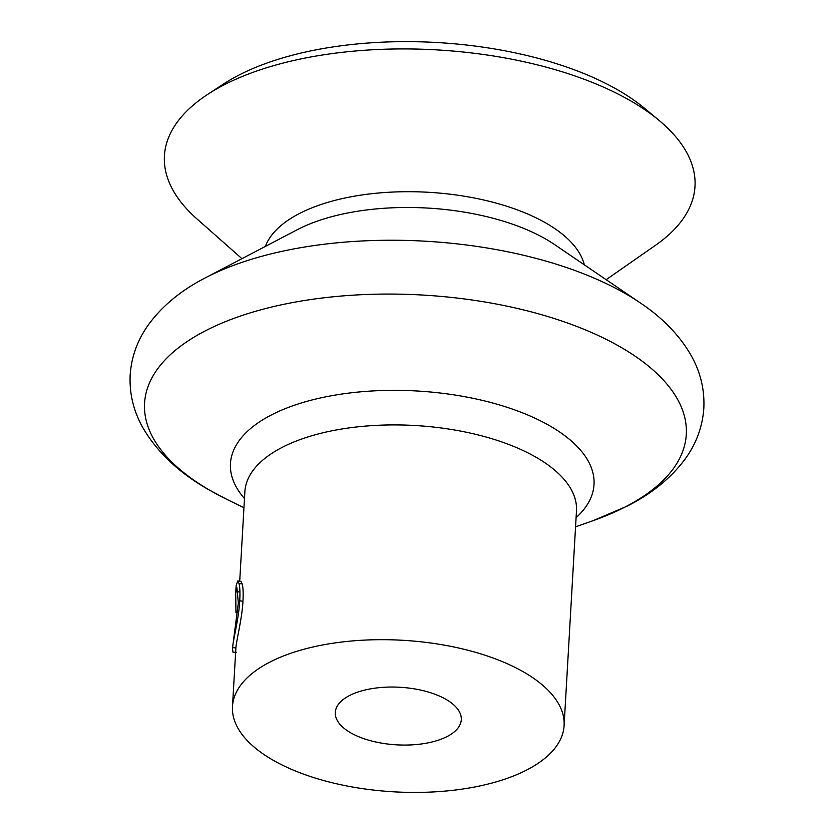 <?xml version="1.0" encoding="UTF-8"?>
<svg xmlns="http://www.w3.org/2000/svg" width="834" height="834" viewBox="0 0 834 834"><rect width="100%" height="100%" fill="white"/><g stroke="black" fill="none" stroke-linecap="round" stroke-linejoin="round"><path stroke-width="1.25" d="M272.781 760.014A166.081 75.894 -176.7 0 0 454.092 790.163A166.081 75.894 -176.7 0 0 564.097 725.611A166.081 75.894 -176.7 0 0 523.804 672.089A166.081 75.894 -176.7 0 0 342.493 641.94A166.081 75.894 -176.7 0 0 232.488 706.492A166.081 75.894 -176.7 0 0 272.781 760.014M606.162 279.682L655.555 245.259A265.723 121.43 -176.7 0 0 659.121 120.45A265.723 121.43 -176.7 0 0 630.525 100.778A265.723 121.43 -176.7 0 0 207.645 94.419A265.723 121.43 -176.7 0 0 196.845 218.81L241.954 258.676M659.121 120.45L644.64 108.378A247.917 113.299 -176.7 0 0 617.963 90.02A247.917 113.299 -176.7 0 0 223.418 84.088L207.645 94.419M445.981 699.351A63.113 28.836 -176.7 0 0 377.093 687.894A63.113 28.836 -176.7 0 0 335.289 712.424A63.113 28.836 -176.7 0 0 350.603 732.752A63.113 28.836 -176.7 0 0 419.492 744.209A63.113 28.836 -176.7 0 0 461.296 719.679A63.113 28.836 -176.7 0 0 445.981 699.351M237.68 581.017L238.983 583.466C239.911 586.99 240.171 592.765 239.744 600.772C238.993 617.275 233.166 639.751 232.571 647.653L238.326 603.003L236.939 587.855L235.709 592.943L236.147 585.676L237.68 581.017L240.932 581.381L242.235 583.936C243.132 587.501 243.372 593.297 242.955 601.304C242.194 617.806 236.46 640.158 235.886 647.872L232.488 706.492M235.803 591.713L239.118 591.921M235.709 592.943L235.959 612.636L237.44 612.636M238.983 583.466L242.235 583.936M239.744 600.772L242.955 601.304M232.571 647.653L235.886 647.872M232.488 648.758L232.999 652.23L236.283 652.282M593.224 520.614L626.897 506.259C651.656 493.832 671.12 478.018 685.287 458.825C696.369 443.49 702.551 426.601 703.833 408.139C704.688 389.697 700.497 372.235 691.292 355.753C679.741 335.56 662.79 317.973 640.449 303.023A274.105 125.267 -176.7 0 0 625.604 293.735A274.105 125.267 -176.7 0 0 205.206 277.92C181.301 290.211 162.442 305.724 148.65 324.468C137.6 339.782 131.438 356.639 130.167 375.06C129.312 393.544 133.513 411.037 142.76 427.54C157.126 452.299 179.362 473.17 209.459 490.142L227.119 499.503A271.311 123.985 -176.7 0 1 210.397 490.642A271.311 123.985 -176.7 0 1 238.295 316.805A271.311 123.985 -176.7 0 1 620.465 347.007A271.311 123.985 -176.7 0 1 593.224 520.614L575.554 526.848M640.449 303.023L554.662 244.623A162.171 74.111 -176.7 0 0 545.874 239.129A162.171 74.111 -176.7 0 0 297.144 229.777L205.206 277.92M564.097 725.611L576.482 510.846A166.081 75.894 -176.7 0 0 536.179 457.324A166.081 75.894 -176.7 0 0 354.877 427.175A166.081 75.894 -176.7 0 0 244.873 491.726L239.712 581.246M576.086 517.674A182.073 83.202 -176.7 0 0 549.846 425.872A182.073 83.202 -176.7 0 0 316.545 398.861A182.073 83.202 -176.7 0 0 244.477 498.555M584.321 264.816A161.327 73.726 -176.7 0 0 546.166 223.189A161.327 73.726 -176.7 0 0 380.794 192.821A161.327 73.726 -176.7 0 0 265.358 246.426M243.955 507.729L227.119 499.503"/></g></svg>

